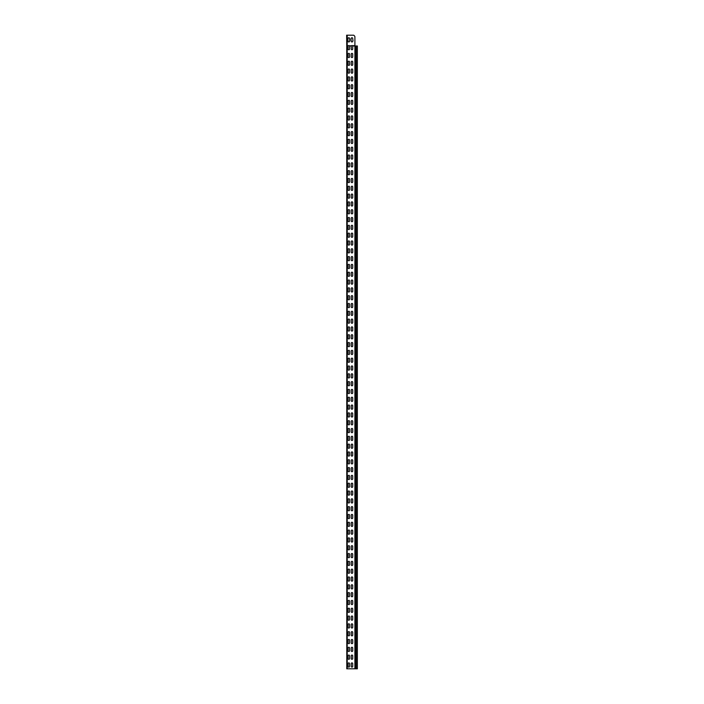 <?xml version="1.0" encoding="UTF-8"?>
<svg xmlns="http://www.w3.org/2000/svg" width="704" height="704" viewBox="0 0 704 704"><rect width="100%" height="100%" fill="white"/><g stroke="black" fill="none" stroke-linecap="round" stroke-linejoin="round"><path stroke-width="1.06" d="M353.346 35.2L347.213 35.2L347.213 45.672L346.746 45.901L346.65 35.2L353.346 35.2A1.056 1.056 0 0 1 354.165 35.578L354.658 36.177A1.056 1.056 0 0 1 354.904 36.846L354.904 45.971L357.254 45.971M352.51 45.786L352.634 45.971A0.739 0.739 0 0 1 352.704 46.288L352.704 49.034A0.739 0.739 0 0 1 351.965 49.773A0.739 0.739 0 0 1 351.226 49.034L351.226 46.288A0.739 0.739 0 0 1 351.305 45.971L351.551 45.672A0.739 0.739 0 0 1 352.378 45.672L354.904 45.672L354.904 36.846M352.704 41.219A0.739 0.739 0 0 1 351.965 41.958A0.739 0.739 0 0 1 351.226 41.219L351.226 41.219A0.739 0.739 0 0 0 351.965 41.958A0.739 0.739 0 0 0 352.704 41.219L352.757 40.902M351.226 40.955L350.909 38.843M351.226 38.474A0.739 0.739 0 0 1 351.965 37.734A0.739 0.739 0 0 1 352.704 38.474L352.704 38.474A0.739 0.739 0 0 0 351.965 37.734A0.739 0.739 0 0 0 351.226 38.474L351.173 38.79M352.704 38.738L353.021 40.85M349.536 41.219A0.739 0.739 0 0 1 348.797 41.958A0.739 0.739 0 0 1 348.058 41.219L348.058 41.219A0.739 0.739 0 0 0 348.797 41.958A0.739 0.739 0 0 0 349.536 41.219L349.589 40.902M348.058 40.955L347.741 38.843M348.058 38.474A0.739 0.739 0 0 1 348.797 37.734A0.739 0.739 0 0 1 349.536 38.474L349.536 38.474A0.739 0.739 0 0 0 348.797 37.734A0.739 0.739 0 0 0 348.058 38.474L348.005 38.79M349.536 38.738L349.853 40.85M354.165 35.578L354.658 36.177M357.254 668.8L346.79 668.8L346.746 45.901L348.383 45.672A0.739 0.739 0 0 1 349.21 45.672L349.466 45.971A0.739 0.739 0 0 1 349.536 46.288L349.536 49.034A0.739 0.739 0 0 1 348.797 49.773A0.739 0.739 0 0 1 348.058 49.034L348.058 46.288A0.739 0.739 0 0 1 348.137 45.971L348.26 45.786M349.342 45.786L351.428 45.786M352.704 49.034A0.739 0.739 0 0 1 351.965 49.773A0.739 0.739 0 0 1 351.226 49.034M351.305 45.971L349.466 45.971A0.739 0.739 0 0 1 349.536 46.288M354.904 668.8L354.904 45.971L352.634 45.971A0.739 0.739 0 0 1 352.704 46.288M349.536 49.034A0.739 0.739 0 0 1 348.797 49.773A0.739 0.739 0 0 1 348.058 49.034M352.704 54.102L352.704 56.848A0.739 0.739 0 0 1 351.965 57.587A0.739 0.739 0 0 1 351.226 56.848L351.226 54.102A0.739 0.739 0 0 1 351.965 53.363A0.739 0.739 0 0 1 352.704 54.102A0.739 0.739 0 0 0 351.965 53.363A0.739 0.739 0 0 0 351.226 54.102M352.704 56.848A0.739 0.739 0 0 1 351.965 57.587A0.739 0.739 0 0 1 351.226 56.848M348.058 54.102A0.739 0.739 0 0 1 348.797 53.363A0.739 0.739 0 0 1 349.536 54.102L349.536 56.848A0.739 0.739 0 0 1 348.797 57.587A0.739 0.739 0 0 1 348.058 56.848L348.058 54.102A0.739 0.739 0 0 1 348.797 53.363A0.739 0.739 0 0 1 349.536 54.102M349.536 56.848A0.739 0.739 0 0 1 348.797 57.587A0.739 0.739 0 0 1 348.058 56.848M352.704 61.917L352.704 64.662A0.739 0.739 0 0 1 351.965 65.402A0.739 0.739 0 0 1 351.226 64.662L351.226 61.917A0.739 0.739 0 0 1 351.965 61.178A0.739 0.739 0 0 1 352.704 61.917A0.739 0.739 0 0 0 351.965 61.178A0.739 0.739 0 0 0 351.226 61.917M352.704 64.662A0.739 0.739 0 0 1 351.965 65.402A0.739 0.739 0 0 1 351.226 64.662M348.058 61.917A0.739 0.739 0 0 1 348.797 61.178A0.739 0.739 0 0 1 349.536 61.917L349.536 64.662A0.739 0.739 0 0 1 348.797 65.402A0.739 0.739 0 0 1 348.058 64.662L348.058 61.917A0.739 0.739 0 0 1 348.797 61.178A0.739 0.739 0 0 1 349.536 61.917M349.536 64.662A0.739 0.739 0 0 1 348.797 65.402A0.739 0.739 0 0 1 348.058 64.662M352.704 69.731L352.704 72.477A0.739 0.739 0 0 1 351.965 73.216A0.739 0.739 0 0 1 351.226 72.477L351.226 69.731A0.739 0.739 0 0 1 351.965 68.992A0.739 0.739 0 0 1 352.704 69.731A0.739 0.739 0 0 0 351.965 68.992A0.739 0.739 0 0 0 351.226 69.731M352.704 72.477A0.739 0.739 0 0 1 351.965 73.216A0.739 0.739 0 0 1 351.226 72.477M348.058 69.731A0.739 0.739 0 0 1 348.797 68.992A0.739 0.739 0 0 1 349.536 69.731L349.536 72.477A0.739 0.739 0 0 1 348.797 73.216A0.739 0.739 0 0 1 348.058 72.477L348.058 69.731A0.739 0.739 0 0 1 348.797 68.992A0.739 0.739 0 0 1 349.536 69.731M349.536 72.477A0.739 0.739 0 0 1 348.797 73.216A0.739 0.739 0 0 1 348.058 72.477M352.704 77.546L352.704 80.291A0.739 0.739 0 0 1 351.965 81.03A0.739 0.739 0 0 1 351.226 80.291L351.226 77.546A0.739 0.739 0 0 1 351.965 76.806A0.739 0.739 0 0 1 352.704 77.546A0.739 0.739 0 0 0 351.965 76.806A0.739 0.739 0 0 0 351.226 77.546M352.704 80.291A0.739 0.739 0 0 1 351.965 81.03A0.739 0.739 0 0 1 351.226 80.291M348.058 77.546A0.739 0.739 0 0 1 348.797 76.806A0.739 0.739 0 0 1 349.536 77.546L349.536 80.291A0.739 0.739 0 0 1 348.797 81.03A0.739 0.739 0 0 1 348.058 80.291L348.058 77.546A0.739 0.739 0 0 1 348.797 76.806A0.739 0.739 0 0 1 349.536 77.546M349.536 80.291A0.739 0.739 0 0 1 348.797 81.03A0.739 0.739 0 0 1 348.058 80.291M352.704 85.36L352.704 88.106A0.739 0.739 0 0 1 351.965 88.845A0.739 0.739 0 0 1 351.226 88.106L351.226 85.36A0.739 0.739 0 0 1 351.965 84.621A0.739 0.739 0 0 1 352.704 85.36A0.739 0.739 0 0 0 351.965 84.621A0.739 0.739 0 0 0 351.226 85.36M352.704 88.106A0.739 0.739 0 0 1 351.965 88.845A0.739 0.739 0 0 1 351.226 88.106M348.058 85.36A0.739 0.739 0 0 1 348.797 84.621A0.739 0.739 0 0 1 349.536 85.36L349.536 88.106A0.739 0.739 0 0 1 348.797 88.845A0.739 0.739 0 0 1 348.058 88.106L348.058 85.36A0.739 0.739 0 0 1 348.797 84.621A0.739 0.739 0 0 1 349.536 85.36M349.536 88.106A0.739 0.739 0 0 1 348.797 88.845A0.739 0.739 0 0 1 348.058 88.106M352.704 93.174L352.704 95.92A0.739 0.739 0 0 1 351.965 96.659A0.739 0.739 0 0 1 351.226 95.92L351.226 93.174A0.739 0.739 0 0 1 351.965 92.435A0.739 0.739 0 0 1 352.704 93.174A0.739 0.739 0 0 0 351.965 92.435A0.739 0.739 0 0 0 351.226 93.174M352.704 95.92A0.739 0.739 0 0 1 351.965 96.659A0.739 0.739 0 0 1 351.226 95.92M348.058 93.174A0.739 0.739 0 0 1 348.797 92.435A0.739 0.739 0 0 1 349.536 93.174L349.536 95.92A0.739 0.739 0 0 1 348.797 96.659A0.739 0.739 0 0 1 348.058 95.92L348.058 93.174A0.739 0.739 0 0 1 348.797 92.435A0.739 0.739 0 0 1 349.536 93.174M349.536 95.92A0.739 0.739 0 0 1 348.797 96.659A0.739 0.739 0 0 1 348.058 95.92M352.704 100.989L352.704 103.734A0.739 0.739 0 0 1 351.965 104.474A0.739 0.739 0 0 1 351.226 103.734L351.226 100.989A0.739 0.739 0 0 1 351.965 100.25A0.739 0.739 0 0 1 352.704 100.989A0.739 0.739 0 0 0 351.965 100.25A0.739 0.739 0 0 0 351.226 100.989M352.704 103.734A0.739 0.739 0 0 1 351.965 104.474A0.739 0.739 0 0 1 351.226 103.734M348.058 100.989A0.739 0.739 0 0 1 348.797 100.25A0.739 0.739 0 0 1 349.536 100.989L349.536 103.734A0.739 0.739 0 0 1 348.797 104.474A0.739 0.739 0 0 1 348.058 103.734L348.058 100.989A0.739 0.739 0 0 1 348.797 100.25A0.739 0.739 0 0 1 349.536 100.989M349.536 103.734A0.739 0.739 0 0 1 348.797 104.474A0.739 0.739 0 0 1 348.058 103.734M352.704 108.803L352.704 111.549A0.739 0.739 0 0 1 351.965 112.288A0.739 0.739 0 0 1 351.226 111.549L351.226 108.803A0.739 0.739 0 0 1 351.965 108.064A0.739 0.739 0 0 1 352.704 108.803A0.739 0.739 0 0 0 351.965 108.064A0.739 0.739 0 0 0 351.226 108.803M352.704 111.549A0.739 0.739 0 0 1 351.965 112.288A0.739 0.739 0 0 1 351.226 111.549M348.058 108.803A0.739 0.739 0 0 1 348.797 108.064A0.739 0.739 0 0 1 349.536 108.803L349.536 111.549A0.739 0.739 0 0 1 348.797 112.288A0.739 0.739 0 0 1 348.058 111.549L348.058 108.803A0.739 0.739 0 0 1 348.797 108.064A0.739 0.739 0 0 1 349.536 108.803M349.536 111.549A0.739 0.739 0 0 1 348.797 112.288A0.739 0.739 0 0 1 348.058 111.549M352.704 116.618L352.704 119.363A0.739 0.739 0 0 1 351.965 120.102A0.739 0.739 0 0 1 351.226 119.363L351.226 116.618A0.739 0.739 0 0 1 351.965 115.878A0.739 0.739 0 0 1 352.704 116.618A0.739 0.739 0 0 0 351.965 115.878A0.739 0.739 0 0 0 351.226 116.618M352.704 119.363A0.739 0.739 0 0 1 351.965 120.102A0.739 0.739 0 0 1 351.226 119.363M348.058 116.618A0.739 0.739 0 0 1 348.797 115.878A0.739 0.739 0 0 1 349.536 116.618L349.536 119.363A0.739 0.739 0 0 1 348.797 120.102A0.739 0.739 0 0 1 348.058 119.363L348.058 116.618A0.739 0.739 0 0 1 348.797 115.878A0.739 0.739 0 0 1 349.536 116.618M349.536 119.363A0.739 0.739 0 0 1 348.797 120.102A0.739 0.739 0 0 1 348.058 119.363M352.704 124.432L352.704 127.178A0.739 0.739 0 0 1 351.965 127.917A0.739 0.739 0 0 1 351.226 127.178L351.226 124.432A0.739 0.739 0 0 1 351.965 123.693A0.739 0.739 0 0 1 352.704 124.432A0.739 0.739 0 0 0 351.965 123.693A0.739 0.739 0 0 0 351.226 124.432M352.704 127.178A0.739 0.739 0 0 1 351.965 127.917A0.739 0.739 0 0 1 351.226 127.178M348.058 124.432A0.739 0.739 0 0 1 348.797 123.693A0.739 0.739 0 0 1 349.536 124.432L349.536 127.178A0.739 0.739 0 0 1 348.797 127.917A0.739 0.739 0 0 1 348.058 127.178L348.058 124.432A0.739 0.739 0 0 1 348.797 123.693A0.739 0.739 0 0 1 349.536 124.432M349.536 127.178A0.739 0.739 0 0 1 348.797 127.917A0.739 0.739 0 0 1 348.058 127.178M352.704 132.246L352.704 134.992A0.739 0.739 0 0 1 351.965 135.731A0.739 0.739 0 0 1 351.226 134.992L351.226 132.246A0.739 0.739 0 0 1 351.965 131.507A0.739 0.739 0 0 1 352.704 132.246A0.739 0.739 0 0 0 351.965 131.507A0.739 0.739 0 0 0 351.226 132.246M352.704 134.992A0.739 0.739 0 0 1 351.965 135.731A0.739 0.739 0 0 1 351.226 134.992M348.058 132.246A0.739 0.739 0 0 1 348.797 131.507A0.739 0.739 0 0 1 349.536 132.246L349.536 134.992A0.739 0.739 0 0 1 348.797 135.731A0.739 0.739 0 0 1 348.058 134.992L348.058 132.246A0.739 0.739 0 0 1 348.797 131.507A0.739 0.739 0 0 1 349.536 132.246M349.536 134.992A0.739 0.739 0 0 1 348.797 135.731A0.739 0.739 0 0 1 348.058 134.992M352.704 140.061L352.704 142.806A0.739 0.739 0 0 1 351.965 143.546A0.739 0.739 0 0 1 351.226 142.806L351.226 140.061A0.739 0.739 0 0 1 351.965 139.322A0.739 0.739 0 0 1 352.704 140.061A0.739 0.739 0 0 0 351.965 139.322A0.739 0.739 0 0 0 351.226 140.061M352.704 142.806A0.739 0.739 0 0 1 351.965 143.546A0.739 0.739 0 0 1 351.226 142.806M348.058 140.061A0.739 0.739 0 0 1 348.797 139.322A0.739 0.739 0 0 1 349.536 140.061L349.536 142.806A0.739 0.739 0 0 1 348.797 143.546A0.739 0.739 0 0 1 348.058 142.806L348.058 140.061A0.739 0.739 0 0 1 348.797 139.322A0.739 0.739 0 0 1 349.536 140.061M349.536 142.806A0.739 0.739 0 0 1 348.797 143.546A0.739 0.739 0 0 1 348.058 142.806M352.704 147.875L352.704 150.621A0.739 0.739 0 0 1 351.965 151.36A0.739 0.739 0 0 1 351.226 150.621L351.226 147.875A0.739 0.739 0 0 1 351.965 147.136A0.739 0.739 0 0 1 352.704 147.875A0.739 0.739 0 0 0 351.965 147.136A0.739 0.739 0 0 0 351.226 147.875M352.704 150.621A0.739 0.739 0 0 1 351.965 151.36A0.739 0.739 0 0 1 351.226 150.621M348.058 147.875A0.739 0.739 0 0 1 348.797 147.136A0.739 0.739 0 0 1 349.536 147.875L349.536 150.621A0.739 0.739 0 0 1 348.797 151.36A0.739 0.739 0 0 1 348.058 150.621L348.058 147.875A0.739 0.739 0 0 1 348.797 147.136A0.739 0.739 0 0 1 349.536 147.875M349.536 150.621A0.739 0.739 0 0 1 348.797 151.36A0.739 0.739 0 0 1 348.058 150.621M352.704 155.69L352.704 158.435A0.739 0.739 0 0 1 351.965 159.174A0.739 0.739 0 0 1 351.226 158.435L351.226 155.69A0.739 0.739 0 0 1 351.965 154.95A0.739 0.739 0 0 1 352.704 155.69A0.739 0.739 0 0 0 351.965 154.95A0.739 0.739 0 0 0 351.226 155.69M352.704 158.435A0.739 0.739 0 0 1 351.965 159.174A0.739 0.739 0 0 1 351.226 158.435M348.058 155.69A0.739 0.739 0 0 1 348.797 154.95A0.739 0.739 0 0 1 349.536 155.69L349.536 158.435A0.739 0.739 0 0 1 348.797 159.174A0.739 0.739 0 0 1 348.058 158.435L348.058 155.69A0.739 0.739 0 0 1 348.797 154.95A0.739 0.739 0 0 1 349.536 155.69M349.536 158.435A0.739 0.739 0 0 1 348.797 159.174A0.739 0.739 0 0 1 348.058 158.435M352.704 163.504L352.704 166.25A0.739 0.739 0 0 1 351.965 166.989A0.739 0.739 0 0 1 351.226 166.25L351.226 163.504A0.739 0.739 0 0 1 351.965 162.765A0.739 0.739 0 0 1 352.704 163.504A0.739 0.739 0 0 0 351.965 162.765A0.739 0.739 0 0 0 351.226 163.504M352.704 166.25A0.739 0.739 0 0 1 351.965 166.989A0.739 0.739 0 0 1 351.226 166.25M348.058 163.504A0.739 0.739 0 0 1 348.797 162.765A0.739 0.739 0 0 1 349.536 163.504L349.536 166.25A0.739 0.739 0 0 1 348.797 166.989A0.739 0.739 0 0 1 348.058 166.25L348.058 163.504A0.739 0.739 0 0 1 348.797 162.765A0.739 0.739 0 0 1 349.536 163.504M349.536 166.25A0.739 0.739 0 0 1 348.797 166.989A0.739 0.739 0 0 1 348.058 166.25M352.704 171.318L352.704 174.064A0.739 0.739 0 0 1 351.965 174.803A0.739 0.739 0 0 1 351.226 174.064L351.226 171.318A0.739 0.739 0 0 1 351.965 170.579A0.739 0.739 0 0 1 352.704 171.318A0.739 0.739 0 0 0 351.965 170.579A0.739 0.739 0 0 0 351.226 171.318M352.704 174.064A0.739 0.739 0 0 1 351.965 174.803A0.739 0.739 0 0 1 351.226 174.064M348.058 171.318A0.739 0.739 0 0 1 348.797 170.579A0.739 0.739 0 0 1 349.536 171.318L349.536 174.064A0.739 0.739 0 0 1 348.797 174.803A0.739 0.739 0 0 1 348.058 174.064L348.058 171.318A0.739 0.739 0 0 1 348.797 170.579A0.739 0.739 0 0 1 349.536 171.318M349.536 174.064A0.739 0.739 0 0 1 348.797 174.803A0.739 0.739 0 0 1 348.058 174.064M352.704 179.133L352.704 181.878A0.739 0.739 0 0 1 351.965 182.618A0.739 0.739 0 0 1 351.226 181.878L351.226 179.133A0.739 0.739 0 0 1 351.965 178.394A0.739 0.739 0 0 1 352.704 179.133A0.739 0.739 0 0 0 351.965 178.394A0.739 0.739 0 0 0 351.226 179.133M352.704 181.878A0.739 0.739 0 0 1 351.965 182.618A0.739 0.739 0 0 1 351.226 181.878M348.058 179.133A0.739 0.739 0 0 1 348.797 178.394A0.739 0.739 0 0 1 349.536 179.133L349.536 181.878A0.739 0.739 0 0 1 348.797 182.618A0.739 0.739 0 0 1 348.058 181.878L348.058 179.133A0.739 0.739 0 0 1 348.797 178.394A0.739 0.739 0 0 1 349.536 179.133M349.536 181.878A0.739 0.739 0 0 1 348.797 182.618A0.739 0.739 0 0 1 348.058 181.878M352.704 186.947L352.704 189.693A0.739 0.739 0 0 1 351.965 190.432A0.739 0.739 0 0 1 351.226 189.693L351.226 186.947A0.739 0.739 0 0 1 351.965 186.208A0.739 0.739 0 0 1 352.704 186.947A0.739 0.739 0 0 0 351.965 186.208A0.739 0.739 0 0 0 351.226 186.947M352.704 189.693A0.739 0.739 0 0 1 351.965 190.432A0.739 0.739 0 0 1 351.226 189.693M348.058 186.947A0.739 0.739 0 0 1 348.797 186.208A0.739 0.739 0 0 1 349.536 186.947L349.536 189.693A0.739 0.739 0 0 1 348.797 190.432A0.739 0.739 0 0 1 348.058 189.693L348.058 186.947A0.739 0.739 0 0 1 348.797 186.208A0.739 0.739 0 0 1 349.536 186.947M349.536 189.693A0.739 0.739 0 0 1 348.797 190.432A0.739 0.739 0 0 1 348.058 189.693M352.704 194.762L352.704 197.507A0.739 0.739 0 0 1 351.965 198.246A0.739 0.739 0 0 1 351.226 197.507L351.226 194.762A0.739 0.739 0 0 1 351.965 194.022A0.739 0.739 0 0 1 352.704 194.762A0.739 0.739 0 0 0 351.965 194.022A0.739 0.739 0 0 0 351.226 194.762M352.704 197.507A0.739 0.739 0 0 1 351.965 198.246A0.739 0.739 0 0 1 351.226 197.507M348.058 194.762A0.739 0.739 0 0 1 348.797 194.022A0.739 0.739 0 0 1 349.536 194.762L349.536 197.507A0.739 0.739 0 0 1 348.797 198.246A0.739 0.739 0 0 1 348.058 197.507L348.058 194.762A0.739 0.739 0 0 1 348.797 194.022A0.739 0.739 0 0 1 349.536 194.762M349.536 197.507A0.739 0.739 0 0 1 348.797 198.246A0.739 0.739 0 0 1 348.058 197.507M352.704 202.576L352.704 205.322A0.739 0.739 0 0 1 351.965 206.061A0.739 0.739 0 0 1 351.226 205.322L351.226 202.576A0.739 0.739 0 0 1 351.965 201.837A0.739 0.739 0 0 1 352.704 202.576A0.739 0.739 0 0 0 351.965 201.837A0.739 0.739 0 0 0 351.226 202.576M352.704 205.322A0.739 0.739 0 0 1 351.965 206.061A0.739 0.739 0 0 1 351.226 205.322M348.058 202.576A0.739 0.739 0 0 1 348.797 201.837A0.739 0.739 0 0 1 349.536 202.576L349.536 205.322A0.739 0.739 0 0 1 348.797 206.061A0.739 0.739 0 0 1 348.058 205.322L348.058 202.576A0.739 0.739 0 0 1 348.797 201.837A0.739 0.739 0 0 1 349.536 202.576M349.536 205.322A0.739 0.739 0 0 1 348.797 206.061A0.739 0.739 0 0 1 348.058 205.322M352.704 210.39L352.704 213.136A0.739 0.739 0 0 1 351.965 213.875A0.739 0.739 0 0 1 351.226 213.136L351.226 210.39A0.739 0.739 0 0 1 351.965 209.651A0.739 0.739 0 0 1 352.704 210.39A0.739 0.739 0 0 0 351.965 209.651A0.739 0.739 0 0 0 351.226 210.39M352.704 213.136A0.739 0.739 0 0 1 351.965 213.875A0.739 0.739 0 0 1 351.226 213.136M348.058 210.39A0.739 0.739 0 0 1 348.797 209.651A0.739 0.739 0 0 1 349.536 210.39L349.536 213.136A0.739 0.739 0 0 1 348.797 213.875A0.739 0.739 0 0 1 348.058 213.136L348.058 210.39A0.739 0.739 0 0 1 348.797 209.651A0.739 0.739 0 0 1 349.536 210.39M349.536 213.136A0.739 0.739 0 0 1 348.797 213.875A0.739 0.739 0 0 1 348.058 213.136M352.704 218.205L352.704 220.95A0.739 0.739 0 0 1 351.965 221.69A0.739 0.739 0 0 1 351.226 220.95L351.226 218.205A0.739 0.739 0 0 1 351.965 217.466A0.739 0.739 0 0 1 352.704 218.205A0.739 0.739 0 0 0 351.965 217.466A0.739 0.739 0 0 0 351.226 218.205M352.704 220.95A0.739 0.739 0 0 1 351.965 221.69A0.739 0.739 0 0 1 351.226 220.95M348.058 218.205A0.739 0.739 0 0 1 348.797 217.466A0.739 0.739 0 0 1 349.536 218.205L349.536 220.95A0.739 0.739 0 0 1 348.797 221.69A0.739 0.739 0 0 1 348.058 220.95L348.058 218.205A0.739 0.739 0 0 1 348.797 217.466A0.739 0.739 0 0 1 349.536 218.205M349.536 220.95A0.739 0.739 0 0 1 348.797 221.69A0.739 0.739 0 0 1 348.058 220.95M352.704 226.019L352.704 228.765A0.739 0.739 0 0 1 351.965 229.504A0.739 0.739 0 0 1 351.226 228.765L351.226 226.019A0.739 0.739 0 0 1 351.965 225.28A0.739 0.739 0 0 1 352.704 226.019A0.739 0.739 0 0 0 351.965 225.28A0.739 0.739 0 0 0 351.226 226.019M352.704 228.765A0.739 0.739 0 0 1 351.965 229.504A0.739 0.739 0 0 1 351.226 228.765M348.058 226.019A0.739 0.739 0 0 1 348.797 225.28A0.739 0.739 0 0 1 349.536 226.019L349.536 228.765A0.739 0.739 0 0 1 348.797 229.504A0.739 0.739 0 0 1 348.058 228.765L348.058 226.019A0.739 0.739 0 0 1 348.797 225.28A0.739 0.739 0 0 1 349.536 226.019M349.536 228.765A0.739 0.739 0 0 1 348.797 229.504A0.739 0.739 0 0 1 348.058 228.765M352.704 233.834L352.704 236.579A0.739 0.739 0 0 1 351.965 237.318A0.739 0.739 0 0 1 351.226 236.579L351.226 233.834A0.739 0.739 0 0 1 351.965 233.094A0.739 0.739 0 0 1 352.704 233.834A0.739 0.739 0 0 0 351.965 233.094A0.739 0.739 0 0 0 351.226 233.834M352.704 236.579A0.739 0.739 0 0 1 351.965 237.318A0.739 0.739 0 0 1 351.226 236.579M348.058 233.834A0.739 0.739 0 0 1 348.797 233.094A0.739 0.739 0 0 1 349.536 233.834L349.536 236.579A0.739 0.739 0 0 1 348.797 237.318A0.739 0.739 0 0 1 348.058 236.579L348.058 233.834A0.739 0.739 0 0 1 348.797 233.094A0.739 0.739 0 0 1 349.536 233.834M349.536 236.579A0.739 0.739 0 0 1 348.797 237.318A0.739 0.739 0 0 1 348.058 236.579M352.704 241.648L352.704 244.394A0.739 0.739 0 0 1 351.965 245.133A0.739 0.739 0 0 1 351.226 244.394L351.226 241.648A0.739 0.739 0 0 1 351.965 240.909A0.739 0.739 0 0 1 352.704 241.648A0.739 0.739 0 0 0 351.965 240.909A0.739 0.739 0 0 0 351.226 241.648M352.704 244.394A0.739 0.739 0 0 1 351.965 245.133A0.739 0.739 0 0 1 351.226 244.394M348.058 241.648A0.739 0.739 0 0 1 348.797 240.909A0.739 0.739 0 0 1 349.536 241.648L349.536 244.394A0.739 0.739 0 0 1 348.797 245.133A0.739 0.739 0 0 1 348.058 244.394L348.058 241.648A0.739 0.739 0 0 1 348.797 240.909A0.739 0.739 0 0 1 349.536 241.648M349.536 244.394A0.739 0.739 0 0 1 348.797 245.133A0.739 0.739 0 0 1 348.058 244.394M352.704 249.462L352.704 252.208A0.739 0.739 0 0 1 351.965 252.947A0.739 0.739 0 0 1 351.226 252.208L351.226 249.462A0.739 0.739 0 0 1 351.965 248.723A0.739 0.739 0 0 1 352.704 249.462A0.739 0.739 0 0 0 351.965 248.723A0.739 0.739 0 0 0 351.226 249.462M352.704 252.208A0.739 0.739 0 0 1 351.965 252.947A0.739 0.739 0 0 1 351.226 252.208M348.058 249.462A0.739 0.739 0 0 1 348.797 248.723A0.739 0.739 0 0 1 349.536 249.462L349.536 252.208A0.739 0.739 0 0 1 348.797 252.947A0.739 0.739 0 0 1 348.058 252.208L348.058 249.462A0.739 0.739 0 0 1 348.797 248.723A0.739 0.739 0 0 1 349.536 249.462M349.536 252.208A0.739 0.739 0 0 1 348.797 252.947A0.739 0.739 0 0 1 348.058 252.208M352.704 257.277L352.704 260.022A0.739 0.739 0 0 1 351.965 260.762A0.739 0.739 0 0 1 351.226 260.022L351.226 257.277A0.739 0.739 0 0 1 351.965 256.538A0.739 0.739 0 0 1 352.704 257.277A0.739 0.739 0 0 0 351.965 256.538A0.739 0.739 0 0 0 351.226 257.277M352.704 260.022A0.739 0.739 0 0 1 351.965 260.762A0.739 0.739 0 0 1 351.226 260.022M348.058 257.277A0.739 0.739 0 0 1 348.797 256.538A0.739 0.739 0 0 1 349.536 257.277L349.536 260.022A0.739 0.739 0 0 1 348.797 260.762A0.739 0.739 0 0 1 348.058 260.022L348.058 257.277A0.739 0.739 0 0 1 348.797 256.538A0.739 0.739 0 0 1 349.536 257.277M349.536 260.022A0.739 0.739 0 0 1 348.797 260.762A0.739 0.739 0 0 1 348.058 260.022M352.704 265.091L352.704 267.837A0.739 0.739 0 0 1 351.965 268.576A0.739 0.739 0 0 1 351.226 267.837L351.226 265.091A0.739 0.739 0 0 1 351.965 264.352A0.739 0.739 0 0 1 352.704 265.091A0.739 0.739 0 0 0 351.965 264.352A0.739 0.739 0 0 0 351.226 265.091M352.704 267.837A0.739 0.739 0 0 1 351.965 268.576A0.739 0.739 0 0 1 351.226 267.837M348.058 265.091A0.739 0.739 0 0 1 348.797 264.352A0.739 0.739 0 0 1 349.536 265.091L349.536 267.837A0.739 0.739 0 0 1 348.797 268.576A0.739 0.739 0 0 1 348.058 267.837L348.058 265.091A0.739 0.739 0 0 1 348.797 264.352A0.739 0.739 0 0 1 349.536 265.091M349.536 267.837A0.739 0.739 0 0 1 348.797 268.576A0.739 0.739 0 0 1 348.058 267.837M352.704 272.906L352.704 275.651A0.739 0.739 0 0 1 351.965 276.39A0.739 0.739 0 0 1 351.226 275.651L351.226 272.906A0.739 0.739 0 0 1 351.965 272.166A0.739 0.739 0 0 1 352.704 272.906A0.739 0.739 0 0 0 351.965 272.166A0.739 0.739 0 0 0 351.226 272.906M352.704 275.651A0.739 0.739 0 0 1 351.965 276.39A0.739 0.739 0 0 1 351.226 275.651M348.058 272.906A0.739 0.739 0 0 1 348.797 272.166A0.739 0.739 0 0 1 349.536 272.906L349.536 275.651A0.739 0.739 0 0 1 348.797 276.39A0.739 0.739 0 0 1 348.058 275.651L348.058 272.906A0.739 0.739 0 0 1 348.797 272.166A0.739 0.739 0 0 1 349.536 272.906M349.536 275.651A0.739 0.739 0 0 1 348.797 276.39A0.739 0.739 0 0 1 348.058 275.651M352.704 280.72L352.704 283.466A0.739 0.739 0 0 1 351.965 284.205A0.739 0.739 0 0 1 351.226 283.466L351.226 280.72A0.739 0.739 0 0 1 351.965 279.981A0.739 0.739 0 0 1 352.704 280.72A0.739 0.739 0 0 0 351.965 279.981A0.739 0.739 0 0 0 351.226 280.72M352.704 283.466A0.739 0.739 0 0 1 351.965 284.205A0.739 0.739 0 0 1 351.226 283.466M348.058 280.72A0.739 0.739 0 0 1 348.797 279.981A0.739 0.739 0 0 1 349.536 280.72L349.536 283.466A0.739 0.739 0 0 1 348.797 284.205A0.739 0.739 0 0 1 348.058 283.466L348.058 280.72A0.739 0.739 0 0 1 348.797 279.981A0.739 0.739 0 0 1 349.536 280.72M349.536 283.466A0.739 0.739 0 0 1 348.797 284.205A0.739 0.739 0 0 1 348.058 283.466M352.704 288.534L352.704 291.28A0.739 0.739 0 0 1 351.965 292.019A0.739 0.739 0 0 1 351.226 291.28L351.226 288.534A0.739 0.739 0 0 1 351.965 287.795A0.739 0.739 0 0 1 352.704 288.534A0.739 0.739 0 0 0 351.965 287.795A0.739 0.739 0 0 0 351.226 288.534M352.704 291.28A0.739 0.739 0 0 1 351.965 292.019A0.739 0.739 0 0 1 351.226 291.28M348.058 288.534A0.739 0.739 0 0 1 348.797 287.795A0.739 0.739 0 0 1 349.536 288.534L349.536 291.28A0.739 0.739 0 0 1 348.797 292.019A0.739 0.739 0 0 1 348.058 291.28L348.058 288.534A0.739 0.739 0 0 1 348.797 287.795A0.739 0.739 0 0 1 349.536 288.534M349.536 291.28A0.739 0.739 0 0 1 348.797 292.019A0.739 0.739 0 0 1 348.058 291.28M352.704 296.349L352.704 299.094A0.739 0.739 0 0 1 351.965 299.834A0.739 0.739 0 0 1 351.226 299.094L351.226 296.349A0.739 0.739 0 0 1 351.965 295.61A0.739 0.739 0 0 1 352.704 296.349A0.739 0.739 0 0 0 351.965 295.61A0.739 0.739 0 0 0 351.226 296.349M352.704 299.094A0.739 0.739 0 0 1 351.965 299.834A0.739 0.739 0 0 1 351.226 299.094M348.058 296.349A0.739 0.739 0 0 1 348.797 295.61A0.739 0.739 0 0 1 349.536 296.349L349.536 299.094A0.739 0.739 0 0 1 348.797 299.834A0.739 0.739 0 0 1 348.058 299.094L348.058 296.349A0.739 0.739 0 0 1 348.797 295.61A0.739 0.739 0 0 1 349.536 296.349M349.536 299.094A0.739 0.739 0 0 1 348.797 299.834A0.739 0.739 0 0 1 348.058 299.094M352.704 304.163L352.704 306.909A0.739 0.739 0 0 1 351.965 307.648A0.739 0.739 0 0 1 351.226 306.909L351.226 304.163A0.739 0.739 0 0 1 351.965 303.424A0.739 0.739 0 0 1 352.704 304.163A0.739 0.739 0 0 0 351.965 303.424A0.739 0.739 0 0 0 351.226 304.163M352.704 306.909A0.739 0.739 0 0 1 351.965 307.648A0.739 0.739 0 0 1 351.226 306.909M348.058 304.163A0.739 0.739 0 0 1 348.797 303.424A0.739 0.739 0 0 1 349.536 304.163L349.536 306.909A0.739 0.739 0 0 1 348.797 307.648A0.739 0.739 0 0 1 348.058 306.909L348.058 304.163A0.739 0.739 0 0 1 348.797 303.424A0.739 0.739 0 0 1 349.536 304.163M349.536 306.909A0.739 0.739 0 0 1 348.797 307.648A0.739 0.739 0 0 1 348.058 306.909M352.704 311.978L352.704 314.723A0.739 0.739 0 0 1 351.965 315.462A0.739 0.739 0 0 1 351.226 314.723L351.226 311.978A0.739 0.739 0 0 1 351.965 311.238A0.739 0.739 0 0 1 352.704 311.978A0.739 0.739 0 0 0 351.965 311.238A0.739 0.739 0 0 0 351.226 311.978M352.704 314.723A0.739 0.739 0 0 1 351.965 315.462A0.739 0.739 0 0 1 351.226 314.723M348.058 311.978A0.739 0.739 0 0 1 348.797 311.238A0.739 0.739 0 0 1 349.536 311.978L349.536 314.723A0.739 0.739 0 0 1 348.797 315.462A0.739 0.739 0 0 1 348.058 314.723L348.058 311.978A0.739 0.739 0 0 1 348.797 311.238A0.739 0.739 0 0 1 349.536 311.978M349.536 314.723A0.739 0.739 0 0 1 348.797 315.462A0.739 0.739 0 0 1 348.058 314.723M352.704 319.792L352.704 322.538A0.739 0.739 0 0 1 351.965 323.277A0.739 0.739 0 0 1 351.226 322.538L351.226 319.792A0.739 0.739 0 0 1 351.965 319.053A0.739 0.739 0 0 1 352.704 319.792A0.739 0.739 0 0 0 351.965 319.053A0.739 0.739 0 0 0 351.226 319.792M352.704 322.538A0.739 0.739 0 0 1 351.965 323.277A0.739 0.739 0 0 1 351.226 322.538M348.058 319.792A0.739 0.739 0 0 1 348.797 319.053A0.739 0.739 0 0 1 349.536 319.792L349.536 322.538A0.739 0.739 0 0 1 348.797 323.277A0.739 0.739 0 0 1 348.058 322.538L348.058 319.792A0.739 0.739 0 0 1 348.797 319.053A0.739 0.739 0 0 1 349.536 319.792M349.536 322.538A0.739 0.739 0 0 1 348.797 323.277A0.739 0.739 0 0 1 348.058 322.538M352.704 327.606L352.704 330.352A0.739 0.739 0 0 1 351.965 331.091A0.739 0.739 0 0 1 351.226 330.352L351.226 327.606A0.739 0.739 0 0 1 351.965 326.867A0.739 0.739 0 0 1 352.704 327.606A0.739 0.739 0 0 0 351.965 326.867A0.739 0.739 0 0 0 351.226 327.606M352.704 330.352A0.739 0.739 0 0 1 351.965 331.091A0.739 0.739 0 0 1 351.226 330.352M348.058 327.606A0.739 0.739 0 0 1 348.797 326.867A0.739 0.739 0 0 1 349.536 327.606L349.536 330.352A0.739 0.739 0 0 1 348.797 331.091A0.739 0.739 0 0 1 348.058 330.352L348.058 327.606A0.739 0.739 0 0 1 348.797 326.867A0.739 0.739 0 0 1 349.536 327.606M349.536 330.352A0.739 0.739 0 0 1 348.797 331.091A0.739 0.739 0 0 1 348.058 330.352M352.704 335.421L352.704 338.166A0.739 0.739 0 0 1 351.965 338.906A0.739 0.739 0 0 1 351.226 338.166L351.226 335.421A0.739 0.739 0 0 1 351.965 334.682A0.739 0.739 0 0 1 352.704 335.421A0.739 0.739 0 0 0 351.965 334.682A0.739 0.739 0 0 0 351.226 335.421M352.704 338.166A0.739 0.739 0 0 1 351.965 338.906A0.739 0.739 0 0 1 351.226 338.166M348.058 335.421A0.739 0.739 0 0 1 348.797 334.682A0.739 0.739 0 0 1 349.536 335.421L349.536 338.166A0.739 0.739 0 0 1 348.797 338.906A0.739 0.739 0 0 1 348.058 338.166L348.058 335.421A0.739 0.739 0 0 1 348.797 334.682A0.739 0.739 0 0 1 349.536 335.421M349.536 338.166A0.739 0.739 0 0 1 348.797 338.906A0.739 0.739 0 0 1 348.058 338.166M352.704 343.235L352.704 345.981A0.739 0.739 0 0 1 351.965 346.72A0.739 0.739 0 0 1 351.226 345.981L351.226 343.235A0.739 0.739 0 0 1 351.965 342.496A0.739 0.739 0 0 1 352.704 343.235A0.739 0.739 0 0 0 351.965 342.496A0.739 0.739 0 0 0 351.226 343.235M352.704 345.981A0.739 0.739 0 0 1 351.965 346.72A0.739 0.739 0 0 1 351.226 345.981M348.058 343.235A0.739 0.739 0 0 1 348.797 342.496A0.739 0.739 0 0 1 349.536 343.235L349.536 345.981A0.739 0.739 0 0 1 348.797 346.72A0.739 0.739 0 0 1 348.058 345.981L348.058 343.235A0.739 0.739 0 0 1 348.797 342.496A0.739 0.739 0 0 1 349.536 343.235M349.536 345.981A0.739 0.739 0 0 1 348.797 346.72A0.739 0.739 0 0 1 348.058 345.981M352.704 351.05L352.704 353.795A0.739 0.739 0 0 1 351.965 354.534A0.739 0.739 0 0 1 351.226 353.795L351.226 351.05A0.739 0.739 0 0 1 351.965 350.31A0.739 0.739 0 0 1 352.704 351.05A0.739 0.739 0 0 0 351.965 350.31A0.739 0.739 0 0 0 351.226 351.05M352.704 353.795A0.739 0.739 0 0 1 351.965 354.534A0.739 0.739 0 0 1 351.226 353.795M348.058 351.05A0.739 0.739 0 0 1 348.797 350.31A0.739 0.739 0 0 1 349.536 351.05L349.536 353.795A0.739 0.739 0 0 1 348.797 354.534A0.739 0.739 0 0 1 348.058 353.795L348.058 351.05A0.739 0.739 0 0 1 348.797 350.31A0.739 0.739 0 0 1 349.536 351.05M349.536 353.795A0.739 0.739 0 0 1 348.797 354.534A0.739 0.739 0 0 1 348.058 353.795M352.704 358.864L352.704 361.61A0.739 0.739 0 0 1 351.965 362.349A0.739 0.739 0 0 1 351.226 361.61L351.226 358.864A0.739 0.739 0 0 1 351.965 358.125A0.739 0.739 0 0 1 352.704 358.864A0.739 0.739 0 0 0 351.965 358.125A0.739 0.739 0 0 0 351.226 358.864M352.704 361.61A0.739 0.739 0 0 1 351.965 362.349A0.739 0.739 0 0 1 351.226 361.61M348.058 358.864A0.739 0.739 0 0 1 348.797 358.125A0.739 0.739 0 0 1 349.536 358.864L349.536 361.61A0.739 0.739 0 0 1 348.797 362.349A0.739 0.739 0 0 1 348.058 361.61L348.058 358.864A0.739 0.739 0 0 1 348.797 358.125A0.739 0.739 0 0 1 349.536 358.864M349.536 361.61A0.739 0.739 0 0 1 348.797 362.349A0.739 0.739 0 0 1 348.058 361.61M352.704 366.678L352.704 369.424A0.739 0.739 0 0 1 351.965 370.163A0.739 0.739 0 0 1 351.226 369.424L351.226 366.678A0.739 0.739 0 0 1 351.965 365.939A0.739 0.739 0 0 1 352.704 366.678A0.739 0.739 0 0 0 351.965 365.939A0.739 0.739 0 0 0 351.226 366.678M352.704 369.424A0.739 0.739 0 0 1 351.965 370.163A0.739 0.739 0 0 1 351.226 369.424M348.058 366.678A0.739 0.739 0 0 1 348.797 365.939A0.739 0.739 0 0 1 349.536 366.678L349.536 369.424A0.739 0.739 0 0 1 348.797 370.163A0.739 0.739 0 0 1 348.058 369.424L348.058 366.678A0.739 0.739 0 0 1 348.797 365.939A0.739 0.739 0 0 1 349.536 366.678M349.536 369.424A0.739 0.739 0 0 1 348.797 370.163A0.739 0.739 0 0 1 348.058 369.424M352.704 374.493L352.704 377.238A0.739 0.739 0 0 1 351.965 377.978A0.739 0.739 0 0 1 351.226 377.238L351.226 374.493A0.739 0.739 0 0 1 351.965 373.754A0.739 0.739 0 0 1 352.704 374.493A0.739 0.739 0 0 0 351.965 373.754A0.739 0.739 0 0 0 351.226 374.493M352.704 377.238A0.739 0.739 0 0 1 351.965 377.978A0.739 0.739 0 0 1 351.226 377.238M348.058 374.493A0.739 0.739 0 0 1 348.797 373.754A0.739 0.739 0 0 1 349.536 374.493L349.536 377.238A0.739 0.739 0 0 1 348.797 377.978A0.739 0.739 0 0 1 348.058 377.238L348.058 374.493A0.739 0.739 0 0 1 348.797 373.754A0.739 0.739 0 0 1 349.536 374.493M349.536 377.238A0.739 0.739 0 0 1 348.797 377.978A0.739 0.739 0 0 1 348.058 377.238M352.704 382.307L352.704 385.053A0.739 0.739 0 0 1 351.965 385.792A0.739 0.739 0 0 1 351.226 385.053L351.226 382.307A0.739 0.739 0 0 1 351.965 381.568A0.739 0.739 0 0 1 352.704 382.307A0.739 0.739 0 0 0 351.965 381.568A0.739 0.739 0 0 0 351.226 382.307M352.704 385.053A0.739 0.739 0 0 1 351.965 385.792A0.739 0.739 0 0 1 351.226 385.053M348.058 382.307A0.739 0.739 0 0 1 348.797 381.568A0.739 0.739 0 0 1 349.536 382.307L349.536 385.053A0.739 0.739 0 0 1 348.797 385.792A0.739 0.739 0 0 1 348.058 385.053L348.058 382.307A0.739 0.739 0 0 1 348.797 381.568A0.739 0.739 0 0 1 349.536 382.307M349.536 385.053A0.739 0.739 0 0 1 348.797 385.792A0.739 0.739 0 0 1 348.058 385.053M352.704 390.122L352.704 392.867A0.739 0.739 0 0 1 351.965 393.606A0.739 0.739 0 0 1 351.226 392.867L351.226 390.122A0.739 0.739 0 0 1 351.965 389.382A0.739 0.739 0 0 1 352.704 390.122A0.739 0.739 0 0 0 351.965 389.382A0.739 0.739 0 0 0 351.226 390.122M352.704 392.867A0.739 0.739 0 0 1 351.965 393.606A0.739 0.739 0 0 1 351.226 392.867M348.058 390.122A0.739 0.739 0 0 1 348.797 389.382A0.739 0.739 0 0 1 349.536 390.122L349.536 392.867A0.739 0.739 0 0 1 348.797 393.606A0.739 0.739 0 0 1 348.058 392.867L348.058 390.122A0.739 0.739 0 0 1 348.797 389.382A0.739 0.739 0 0 1 349.536 390.122M349.536 392.867A0.739 0.739 0 0 1 348.797 393.606A0.739 0.739 0 0 1 348.058 392.867M352.704 397.936L352.704 400.682A0.739 0.739 0 0 1 351.965 401.421A0.739 0.739 0 0 1 351.226 400.682L351.226 397.936A0.739 0.739 0 0 1 351.965 397.197A0.739 0.739 0 0 1 352.704 397.936A0.739 0.739 0 0 0 351.965 397.197A0.739 0.739 0 0 0 351.226 397.936M352.704 400.682A0.739 0.739 0 0 1 351.965 401.421A0.739 0.739 0 0 1 351.226 400.682M348.058 397.936A0.739 0.739 0 0 1 348.797 397.197A0.739 0.739 0 0 1 349.536 397.936L349.536 400.682A0.739 0.739 0 0 1 348.797 401.421A0.739 0.739 0 0 1 348.058 400.682L348.058 397.936A0.739 0.739 0 0 1 348.797 397.197A0.739 0.739 0 0 1 349.536 397.936M349.536 400.682A0.739 0.739 0 0 1 348.797 401.421A0.739 0.739 0 0 1 348.058 400.682M352.704 405.75L352.704 408.496A0.739 0.739 0 0 1 351.965 409.235A0.739 0.739 0 0 1 351.226 408.496L351.226 405.75A0.739 0.739 0 0 1 351.965 405.011A0.739 0.739 0 0 1 352.704 405.75A0.739 0.739 0 0 0 351.965 405.011A0.739 0.739 0 0 0 351.226 405.75M352.704 408.496A0.739 0.739 0 0 1 351.965 409.235A0.739 0.739 0 0 1 351.226 408.496M348.058 405.75A0.739 0.739 0 0 1 348.797 405.011A0.739 0.739 0 0 1 349.536 405.75L349.536 408.496A0.739 0.739 0 0 1 348.797 409.235A0.739 0.739 0 0 1 348.058 408.496L348.058 405.75A0.739 0.739 0 0 1 348.797 405.011A0.739 0.739 0 0 1 349.536 405.75M349.536 408.496A0.739 0.739 0 0 1 348.797 409.235A0.739 0.739 0 0 1 348.058 408.496M352.704 413.565L352.704 416.31A0.739 0.739 0 0 1 351.965 417.05A0.739 0.739 0 0 1 351.226 416.31L351.226 413.565A0.739 0.739 0 0 1 351.965 412.826A0.739 0.739 0 0 1 352.704 413.565A0.739 0.739 0 0 0 351.965 412.826A0.739 0.739 0 0 0 351.226 413.565M352.704 416.31A0.739 0.739 0 0 1 351.965 417.05A0.739 0.739 0 0 1 351.226 416.31M348.058 413.565A0.739 0.739 0 0 1 348.797 412.826A0.739 0.739 0 0 1 349.536 413.565L349.536 416.31A0.739 0.739 0 0 1 348.797 417.05A0.739 0.739 0 0 1 348.058 416.31L348.058 413.565A0.739 0.739 0 0 1 348.797 412.826A0.739 0.739 0 0 1 349.536 413.565M349.536 416.31A0.739 0.739 0 0 1 348.797 417.05A0.739 0.739 0 0 1 348.058 416.31M352.704 421.379L352.704 424.125A0.739 0.739 0 0 1 351.965 424.864A0.739 0.739 0 0 1 351.226 424.125L351.226 421.379A0.739 0.739 0 0 1 351.965 420.64A0.739 0.739 0 0 1 352.704 421.379A0.739 0.739 0 0 0 351.965 420.64A0.739 0.739 0 0 0 351.226 421.379M352.704 424.125A0.739 0.739 0 0 1 351.965 424.864A0.739 0.739 0 0 1 351.226 424.125M348.058 421.379A0.739 0.739 0 0 1 348.797 420.64A0.739 0.739 0 0 1 349.536 421.379L349.536 424.125A0.739 0.739 0 0 1 348.797 424.864A0.739 0.739 0 0 1 348.058 424.125L348.058 421.379A0.739 0.739 0 0 1 348.797 420.64A0.739 0.739 0 0 1 349.536 421.379M349.536 424.125A0.739 0.739 0 0 1 348.797 424.864A0.739 0.739 0 0 1 348.058 424.125M352.704 429.194L352.704 431.939A0.739 0.739 0 0 1 351.965 432.678A0.739 0.739 0 0 1 351.226 431.939L351.226 429.194A0.739 0.739 0 0 1 351.965 428.454A0.739 0.739 0 0 1 352.704 429.194A0.739 0.739 0 0 0 351.965 428.454A0.739 0.739 0 0 0 351.226 429.194M352.704 431.939A0.739 0.739 0 0 1 351.965 432.678A0.739 0.739 0 0 1 351.226 431.939M348.058 429.194A0.739 0.739 0 0 1 348.797 428.454A0.739 0.739 0 0 1 349.536 429.194L349.536 431.939A0.739 0.739 0 0 1 348.797 432.678A0.739 0.739 0 0 1 348.058 431.939L348.058 429.194A0.739 0.739 0 0 1 348.797 428.454A0.739 0.739 0 0 1 349.536 429.194M349.536 431.939A0.739 0.739 0 0 1 348.797 432.678A0.739 0.739 0 0 1 348.058 431.939M352.704 437.008L352.704 439.754A0.739 0.739 0 0 1 351.965 440.493A0.739 0.739 0 0 1 351.226 439.754L351.226 437.008A0.739 0.739 0 0 1 351.965 436.269A0.739 0.739 0 0 1 352.704 437.008A0.739 0.739 0 0 0 351.965 436.269A0.739 0.739 0 0 0 351.226 437.008M352.704 439.754A0.739 0.739 0 0 1 351.965 440.493A0.739 0.739 0 0 1 351.226 439.754M348.058 437.008A0.739 0.739 0 0 1 348.797 436.269A0.739 0.739 0 0 1 349.536 437.008L349.536 439.754A0.739 0.739 0 0 1 348.797 440.493A0.739 0.739 0 0 1 348.058 439.754L348.058 437.008A0.739 0.739 0 0 1 348.797 436.269A0.739 0.739 0 0 1 349.536 437.008M349.536 439.754A0.739 0.739 0 0 1 348.797 440.493A0.739 0.739 0 0 1 348.058 439.754M352.704 444.822L352.704 447.568A0.739 0.739 0 0 1 351.965 448.307A0.739 0.739 0 0 1 351.226 447.568L351.226 444.822A0.739 0.739 0 0 1 351.965 444.083A0.739 0.739 0 0 1 352.704 444.822A0.739 0.739 0 0 0 351.965 444.083A0.739 0.739 0 0 0 351.226 444.822M352.704 447.568A0.739 0.739 0 0 1 351.965 448.307A0.739 0.739 0 0 1 351.226 447.568M348.058 444.822A0.739 0.739 0 0 1 348.797 444.083A0.739 0.739 0 0 1 349.536 444.822L349.536 447.568A0.739 0.739 0 0 1 348.797 448.307A0.739 0.739 0 0 1 348.058 447.568L348.058 444.822A0.739 0.739 0 0 1 348.797 444.083A0.739 0.739 0 0 1 349.536 444.822M349.536 447.568A0.739 0.739 0 0 1 348.797 448.307A0.739 0.739 0 0 1 348.058 447.568M352.704 452.637L352.704 455.382A0.739 0.739 0 0 1 351.965 456.122A0.739 0.739 0 0 1 351.226 455.382L351.226 452.637A0.739 0.739 0 0 1 351.965 451.898A0.739 0.739 0 0 1 352.704 452.637A0.739 0.739 0 0 0 351.965 451.898A0.739 0.739 0 0 0 351.226 452.637M352.704 455.382A0.739 0.739 0 0 1 351.965 456.122A0.739 0.739 0 0 1 351.226 455.382M348.058 452.637A0.739 0.739 0 0 1 348.797 451.898A0.739 0.739 0 0 1 349.536 452.637L349.536 455.382A0.739 0.739 0 0 1 348.797 456.122A0.739 0.739 0 0 1 348.058 455.382L348.058 452.637A0.739 0.739 0 0 1 348.797 451.898A0.739 0.739 0 0 1 349.536 452.637M349.536 455.382A0.739 0.739 0 0 1 348.797 456.122A0.739 0.739 0 0 1 348.058 455.382M352.704 460.451L352.704 463.197A0.739 0.739 0 0 1 351.965 463.936A0.739 0.739 0 0 1 351.226 463.197L351.226 460.451A0.739 0.739 0 0 1 351.965 459.712A0.739 0.739 0 0 1 352.704 460.451A0.739 0.739 0 0 0 351.965 459.712A0.739 0.739 0 0 0 351.226 460.451M352.704 463.197A0.739 0.739 0 0 1 351.965 463.936A0.739 0.739 0 0 1 351.226 463.197M348.058 460.451A0.739 0.739 0 0 1 348.797 459.712A0.739 0.739 0 0 1 349.536 460.451L349.536 463.197A0.739 0.739 0 0 1 348.797 463.936A0.739 0.739 0 0 1 348.058 463.197L348.058 460.451A0.739 0.739 0 0 1 348.797 459.712A0.739 0.739 0 0 1 349.536 460.451M349.536 463.197A0.739 0.739 0 0 1 348.797 463.936A0.739 0.739 0 0 1 348.058 463.197M352.704 468.266L352.704 471.011A0.739 0.739 0 0 1 351.965 471.75A0.739 0.739 0 0 1 351.226 471.011L351.226 468.266A0.739 0.739 0 0 1 351.965 467.526A0.739 0.739 0 0 1 352.704 468.266A0.739 0.739 0 0 0 351.965 467.526A0.739 0.739 0 0 0 351.226 468.266M352.704 471.011A0.739 0.739 0 0 1 351.965 471.75A0.739 0.739 0 0 1 351.226 471.011M348.058 468.266A0.739 0.739 0 0 1 348.797 467.526A0.739 0.739 0 0 1 349.536 468.266L349.536 471.011A0.739 0.739 0 0 1 348.797 471.75A0.739 0.739 0 0 1 348.058 471.011L348.058 468.266A0.739 0.739 0 0 1 348.797 467.526A0.739 0.739 0 0 1 349.536 468.266M349.536 471.011A0.739 0.739 0 0 1 348.797 471.75A0.739 0.739 0 0 1 348.058 471.011M352.704 476.08L352.704 478.826A0.739 0.739 0 0 1 351.965 479.565A0.739 0.739 0 0 1 351.226 478.826L351.226 476.08A0.739 0.739 0 0 1 351.965 475.341A0.739 0.739 0 0 1 352.704 476.08A0.739 0.739 0 0 0 351.965 475.341A0.739 0.739 0 0 0 351.226 476.08M352.704 478.826A0.739 0.739 0 0 1 351.965 479.565A0.739 0.739 0 0 1 351.226 478.826M348.058 476.08A0.739 0.739 0 0 1 348.797 475.341A0.739 0.739 0 0 1 349.536 476.08L349.536 478.826A0.739 0.739 0 0 1 348.797 479.565A0.739 0.739 0 0 1 348.058 478.826L348.058 476.08A0.739 0.739 0 0 1 348.797 475.341A0.739 0.739 0 0 1 349.536 476.08M349.536 478.826A0.739 0.739 0 0 1 348.797 479.565A0.739 0.739 0 0 1 348.058 478.826M352.704 483.894L352.704 486.64A0.739 0.739 0 0 1 351.965 487.379A0.739 0.739 0 0 1 351.226 486.64L351.226 483.894A0.739 0.739 0 0 1 351.965 483.155A0.739 0.739 0 0 1 352.704 483.894A0.739 0.739 0 0 0 351.965 483.155A0.739 0.739 0 0 0 351.226 483.894M352.704 486.64A0.739 0.739 0 0 1 351.965 487.379A0.739 0.739 0 0 1 351.226 486.64M348.058 483.894A0.739 0.739 0 0 1 348.797 483.155A0.739 0.739 0 0 1 349.536 483.894L349.536 486.64A0.739 0.739 0 0 1 348.797 487.379A0.739 0.739 0 0 1 348.058 486.64L348.058 483.894A0.739 0.739 0 0 1 348.797 483.155A0.739 0.739 0 0 1 349.536 483.894M349.536 486.64A0.739 0.739 0 0 1 348.797 487.379A0.739 0.739 0 0 1 348.058 486.64M352.704 491.709L352.704 494.454A0.739 0.739 0 0 1 351.965 495.194A0.739 0.739 0 0 1 351.226 494.454L351.226 491.709A0.739 0.739 0 0 1 351.965 490.97A0.739 0.739 0 0 1 352.704 491.709A0.739 0.739 0 0 0 351.965 490.97A0.739 0.739 0 0 0 351.226 491.709M352.704 494.454A0.739 0.739 0 0 1 351.965 495.194A0.739 0.739 0 0 1 351.226 494.454M348.058 491.709A0.739 0.739 0 0 1 348.797 490.97A0.739 0.739 0 0 1 349.536 491.709L349.536 494.454A0.739 0.739 0 0 1 348.797 495.194A0.739 0.739 0 0 1 348.058 494.454L348.058 491.709A0.739 0.739 0 0 1 348.797 490.97A0.739 0.739 0 0 1 349.536 491.709M349.536 494.454A0.739 0.739 0 0 1 348.797 495.194A0.739 0.739 0 0 1 348.058 494.454M352.704 499.523L352.704 502.269A0.739 0.739 0 0 1 351.965 503.008A0.739 0.739 0 0 1 351.226 502.269L351.226 499.523A0.739 0.739 0 0 1 351.965 498.784A0.739 0.739 0 0 1 352.704 499.523A0.739 0.739 0 0 0 351.965 498.784A0.739 0.739 0 0 0 351.226 499.523M352.704 502.269A0.739 0.739 0 0 1 351.965 503.008A0.739 0.739 0 0 1 351.226 502.269M348.058 499.523A0.739 0.739 0 0 1 348.797 498.784A0.739 0.739 0 0 1 349.536 499.523L349.536 502.269A0.739 0.739 0 0 1 348.797 503.008A0.739 0.739 0 0 1 348.058 502.269L348.058 499.523A0.739 0.739 0 0 1 348.797 498.784A0.739 0.739 0 0 1 349.536 499.523M349.536 502.269A0.739 0.739 0 0 1 348.797 503.008A0.739 0.739 0 0 1 348.058 502.269M352.704 507.338L352.704 510.083A0.739 0.739 0 0 1 351.965 510.822A0.739 0.739 0 0 1 351.226 510.083L351.226 507.338A0.739 0.739 0 0 1 351.965 506.598A0.739 0.739 0 0 1 352.704 507.338A0.739 0.739 0 0 0 351.965 506.598A0.739 0.739 0 0 0 351.226 507.338M352.704 510.083A0.739 0.739 0 0 1 351.965 510.822A0.739 0.739 0 0 1 351.226 510.083M348.058 507.338A0.739 0.739 0 0 1 348.797 506.598A0.739 0.739 0 0 1 349.536 507.338L349.536 510.083A0.739 0.739 0 0 1 348.797 510.822A0.739 0.739 0 0 1 348.058 510.083L348.058 507.338A0.739 0.739 0 0 1 348.797 506.598A0.739 0.739 0 0 1 349.536 507.338M349.536 510.083A0.739 0.739 0 0 1 348.797 510.822A0.739 0.739 0 0 1 348.058 510.083M352.704 515.152L352.704 517.898A0.739 0.739 0 0 1 351.965 518.637A0.739 0.739 0 0 1 351.226 517.898L351.226 515.152A0.739 0.739 0 0 1 351.965 514.413A0.739 0.739 0 0 1 352.704 515.152A0.739 0.739 0 0 0 351.965 514.413A0.739 0.739 0 0 0 351.226 515.152M352.704 517.898A0.739 0.739 0 0 1 351.965 518.637A0.739 0.739 0 0 1 351.226 517.898M348.058 515.152A0.739 0.739 0 0 1 348.797 514.413A0.739 0.739 0 0 1 349.536 515.152L349.536 517.898A0.739 0.739 0 0 1 348.797 518.637A0.739 0.739 0 0 1 348.058 517.898L348.058 515.152A0.739 0.739 0 0 1 348.797 514.413A0.739 0.739 0 0 1 349.536 515.152M349.536 517.898A0.739 0.739 0 0 1 348.797 518.637A0.739 0.739 0 0 1 348.058 517.898M352.704 522.966L352.704 525.712A0.739 0.739 0 0 1 351.965 526.451A0.739 0.739 0 0 1 351.226 525.712L351.226 522.966A0.739 0.739 0 0 1 351.965 522.227A0.739 0.739 0 0 1 352.704 522.966A0.739 0.739 0 0 0 351.965 522.227A0.739 0.739 0 0 0 351.226 522.966M352.704 525.712A0.739 0.739 0 0 1 351.965 526.451A0.739 0.739 0 0 1 351.226 525.712M348.058 522.966A0.739 0.739 0 0 1 348.797 522.227A0.739 0.739 0 0 1 349.536 522.966L349.536 525.712A0.739 0.739 0 0 1 348.797 526.451A0.739 0.739 0 0 1 348.058 525.712L348.058 522.966A0.739 0.739 0 0 1 348.797 522.227A0.739 0.739 0 0 1 349.536 522.966M349.536 525.712A0.739 0.739 0 0 1 348.797 526.451A0.739 0.739 0 0 1 348.058 525.712M352.704 530.781L352.704 533.526A0.739 0.739 0 0 1 351.965 534.266A0.739 0.739 0 0 1 351.226 533.526L351.226 530.781A0.739 0.739 0 0 1 351.965 530.042A0.739 0.739 0 0 1 352.704 530.781A0.739 0.739 0 0 0 351.965 530.042A0.739 0.739 0 0 0 351.226 530.781M352.704 533.526A0.739 0.739 0 0 1 351.965 534.266A0.739 0.739 0 0 1 351.226 533.526M348.058 530.781A0.739 0.739 0 0 1 348.797 530.042A0.739 0.739 0 0 1 349.536 530.781L349.536 533.526A0.739 0.739 0 0 1 348.797 534.266A0.739 0.739 0 0 1 348.058 533.526L348.058 530.781A0.739 0.739 0 0 1 348.797 530.042A0.739 0.739 0 0 1 349.536 530.781M349.536 533.526A0.739 0.739 0 0 1 348.797 534.266A0.739 0.739 0 0 1 348.058 533.526M352.704 538.595L352.704 541.341A0.739 0.739 0 0 1 351.965 542.08A0.739 0.739 0 0 1 351.226 541.341L351.226 538.595A0.739 0.739 0 0 1 351.965 537.856A0.739 0.739 0 0 1 352.704 538.595A0.739 0.739 0 0 0 351.965 537.856A0.739 0.739 0 0 0 351.226 538.595M352.704 541.341A0.739 0.739 0 0 1 351.965 542.08A0.739 0.739 0 0 1 351.226 541.341M348.058 538.595A0.739 0.739 0 0 1 348.797 537.856A0.739 0.739 0 0 1 349.536 538.595L349.536 541.341A0.739 0.739 0 0 1 348.797 542.08A0.739 0.739 0 0 1 348.058 541.341L348.058 538.595A0.739 0.739 0 0 1 348.797 537.856A0.739 0.739 0 0 1 349.536 538.595M349.536 541.341A0.739 0.739 0 0 1 348.797 542.08A0.739 0.739 0 0 1 348.058 541.341M352.704 546.41L352.704 549.155A0.739 0.739 0 0 1 351.965 549.894A0.739 0.739 0 0 1 351.226 549.155L351.226 546.41A0.739 0.739 0 0 1 351.965 545.67A0.739 0.739 0 0 1 352.704 546.41A0.739 0.739 0 0 0 351.965 545.67A0.739 0.739 0 0 0 351.226 546.41M352.704 549.155A0.739 0.739 0 0 1 351.965 549.894A0.739 0.739 0 0 1 351.226 549.155M348.058 546.41A0.739 0.739 0 0 1 348.797 545.67A0.739 0.739 0 0 1 349.536 546.41L349.536 549.155A0.739 0.739 0 0 1 348.797 549.894A0.739 0.739 0 0 1 348.058 549.155L348.058 546.41A0.739 0.739 0 0 1 348.797 545.67A0.739 0.739 0 0 1 349.536 546.41M349.536 549.155A0.739 0.739 0 0 1 348.797 549.894A0.739 0.739 0 0 1 348.058 549.155M352.704 554.224L352.704 556.97A0.739 0.739 0 0 1 351.965 557.709A0.739 0.739 0 0 1 351.226 556.97L351.226 554.224A0.739 0.739 0 0 1 351.965 553.485A0.739 0.739 0 0 1 352.704 554.224A0.739 0.739 0 0 0 351.965 553.485A0.739 0.739 0 0 0 351.226 554.224M352.704 556.97A0.739 0.739 0 0 1 351.965 557.709A0.739 0.739 0 0 1 351.226 556.97M348.058 554.224A0.739 0.739 0 0 1 348.797 553.485A0.739 0.739 0 0 1 349.536 554.224L349.536 556.97A0.739 0.739 0 0 1 348.797 557.709A0.739 0.739 0 0 1 348.058 556.97L348.058 554.224A0.739 0.739 0 0 1 348.797 553.485A0.739 0.739 0 0 1 349.536 554.224M349.536 556.97A0.739 0.739 0 0 1 348.797 557.709A0.739 0.739 0 0 1 348.058 556.97M352.704 562.038L352.704 564.784A0.739 0.739 0 0 1 351.965 565.523A0.739 0.739 0 0 1 351.226 564.784L351.226 562.038A0.739 0.739 0 0 1 351.965 561.299A0.739 0.739 0 0 1 352.704 562.038A0.739 0.739 0 0 0 351.965 561.299A0.739 0.739 0 0 0 351.226 562.038M352.704 564.784A0.739 0.739 0 0 1 351.965 565.523A0.739 0.739 0 0 1 351.226 564.784M348.058 562.038A0.739 0.739 0 0 1 348.797 561.299A0.739 0.739 0 0 1 349.536 562.038L349.536 564.784A0.739 0.739 0 0 1 348.797 565.523A0.739 0.739 0 0 1 348.058 564.784L348.058 562.038A0.739 0.739 0 0 1 348.797 561.299A0.739 0.739 0 0 1 349.536 562.038M349.536 564.784A0.739 0.739 0 0 1 348.797 565.523A0.739 0.739 0 0 1 348.058 564.784M352.704 569.853L352.704 572.598A0.739 0.739 0 0 1 351.965 573.338A0.739 0.739 0 0 1 351.226 572.598L351.226 569.853A0.739 0.739 0 0 1 351.965 569.114A0.739 0.739 0 0 1 352.704 569.853A0.739 0.739 0 0 0 351.965 569.114A0.739 0.739 0 0 0 351.226 569.853M352.704 572.598A0.739 0.739 0 0 1 351.965 573.338A0.739 0.739 0 0 1 351.226 572.598M348.058 569.853A0.739 0.739 0 0 1 348.797 569.114A0.739 0.739 0 0 1 349.536 569.853L349.536 572.598A0.739 0.739 0 0 1 348.797 573.338A0.739 0.739 0 0 1 348.058 572.598L348.058 569.853A0.739 0.739 0 0 1 348.797 569.114A0.739 0.739 0 0 1 349.536 569.853M349.536 572.598A0.739 0.739 0 0 1 348.797 573.338A0.739 0.739 0 0 1 348.058 572.598M352.704 577.667L352.704 580.413A0.739 0.739 0 0 1 351.965 581.152A0.739 0.739 0 0 1 351.226 580.413L351.226 577.667A0.739 0.739 0 0 1 351.965 576.928A0.739 0.739 0 0 1 352.704 577.667A0.739 0.739 0 0 0 351.965 576.928A0.739 0.739 0 0 0 351.226 577.667M352.704 580.413A0.739 0.739 0 0 1 351.965 581.152A0.739 0.739 0 0 1 351.226 580.413M348.058 577.667A0.739 0.739 0 0 1 348.797 576.928A0.739 0.739 0 0 1 349.536 577.667L349.536 580.413A0.739 0.739 0 0 1 348.797 581.152A0.739 0.739 0 0 1 348.058 580.413L348.058 577.667A0.739 0.739 0 0 1 348.797 576.928A0.739 0.739 0 0 1 349.536 577.667M349.536 580.413A0.739 0.739 0 0 1 348.797 581.152A0.739 0.739 0 0 1 348.058 580.413M352.704 585.482L352.704 588.227A0.739 0.739 0 0 1 351.965 588.966A0.739 0.739 0 0 1 351.226 588.227L351.226 585.482A0.739 0.739 0 0 1 351.965 584.742A0.739 0.739 0 0 1 352.704 585.482A0.739 0.739 0 0 0 351.965 584.742A0.739 0.739 0 0 0 351.226 585.482M352.704 588.227A0.739 0.739 0 0 1 351.965 588.966A0.739 0.739 0 0 1 351.226 588.227M348.058 585.482A0.739 0.739 0 0 1 348.797 584.742A0.739 0.739 0 0 1 349.536 585.482L349.536 588.227A0.739 0.739 0 0 1 348.797 588.966A0.739 0.739 0 0 1 348.058 588.227L348.058 585.482A0.739 0.739 0 0 1 348.797 584.742A0.739 0.739 0 0 1 349.536 585.482M349.536 588.227A0.739 0.739 0 0 1 348.797 588.966A0.739 0.739 0 0 1 348.058 588.227M352.704 593.296L352.704 596.042A0.739 0.739 0 0 1 351.965 596.781A0.739 0.739 0 0 1 351.226 596.042L351.226 593.296A0.739 0.739 0 0 1 351.965 592.557A0.739 0.739 0 0 1 352.704 593.296A0.739 0.739 0 0 0 351.965 592.557A0.739 0.739 0 0 0 351.226 593.296M352.704 596.042A0.739 0.739 0 0 1 351.965 596.781A0.739 0.739 0 0 1 351.226 596.042M348.058 593.296A0.739 0.739 0 0 1 348.797 592.557A0.739 0.739 0 0 1 349.536 593.296L349.536 596.042A0.739 0.739 0 0 1 348.797 596.781A0.739 0.739 0 0 1 348.058 596.042L348.058 593.296A0.739 0.739 0 0 1 348.797 592.557A0.739 0.739 0 0 1 349.536 593.296M349.536 596.042A0.739 0.739 0 0 1 348.797 596.781A0.739 0.739 0 0 1 348.058 596.042M352.704 601.11L352.704 603.856A0.739 0.739 0 0 1 351.965 604.595A0.739 0.739 0 0 1 351.226 603.856L351.226 601.11A0.739 0.739 0 0 1 351.965 600.371A0.739 0.739 0 0 1 352.704 601.11A0.739 0.739 0 0 0 351.965 600.371A0.739 0.739 0 0 0 351.226 601.11M352.704 603.856A0.739 0.739 0 0 1 351.965 604.595A0.739 0.739 0 0 1 351.226 603.856M348.058 601.11A0.739 0.739 0 0 1 348.797 600.371A0.739 0.739 0 0 1 349.536 601.11L349.536 603.856A0.739 0.739 0 0 1 348.797 604.595A0.739 0.739 0 0 1 348.058 603.856L348.058 601.11A0.739 0.739 0 0 1 348.797 600.371A0.739 0.739 0 0 1 349.536 601.11M349.536 603.856A0.739 0.739 0 0 1 348.797 604.595A0.739 0.739 0 0 1 348.058 603.856M352.704 608.925L352.704 611.67A0.739 0.739 0 0 1 351.965 612.41A0.739 0.739 0 0 1 351.226 611.67L351.226 608.925A0.739 0.739 0 0 1 351.965 608.186A0.739 0.739 0 0 1 352.704 608.925A0.739 0.739 0 0 0 351.965 608.186A0.739 0.739 0 0 0 351.226 608.925M352.704 611.67A0.739 0.739 0 0 1 351.965 612.41A0.739 0.739 0 0 1 351.226 611.67M348.058 608.925A0.739 0.739 0 0 1 348.797 608.186A0.739 0.739 0 0 1 349.536 608.925L349.536 611.67A0.739 0.739 0 0 1 348.797 612.41A0.739 0.739 0 0 1 348.058 611.67L348.058 608.925A0.739 0.739 0 0 1 348.797 608.186A0.739 0.739 0 0 1 349.536 608.925M349.536 611.67A0.739 0.739 0 0 1 348.797 612.41A0.739 0.739 0 0 1 348.058 611.67M352.704 616.739L352.704 619.485A0.739 0.739 0 0 1 351.965 620.224A0.739 0.739 0 0 1 351.226 619.485L351.226 616.739A0.739 0.739 0 0 1 351.965 616A0.739 0.739 0 0 1 352.704 616.739A0.739 0.739 0 0 0 351.965 616A0.739 0.739 0 0 0 351.226 616.739M352.704 619.485A0.739 0.739 0 0 1 351.965 620.224A0.739 0.739 0 0 1 351.226 619.485M348.058 616.739A0.739 0.739 0 0 1 348.797 616A0.739 0.739 0 0 1 349.536 616.739L349.536 619.485A0.739 0.739 0 0 1 348.797 620.224A0.739 0.739 0 0 1 348.058 619.485L348.058 616.739A0.739 0.739 0 0 1 348.797 616A0.739 0.739 0 0 1 349.536 616.739M349.536 619.485A0.739 0.739 0 0 1 348.797 620.224A0.739 0.739 0 0 1 348.058 619.485M352.704 624.554L352.704 627.299A0.739 0.739 0 0 1 351.965 628.038A0.739 0.739 0 0 1 351.226 627.299L351.226 624.554A0.739 0.739 0 0 1 351.965 623.814A0.739 0.739 0 0 1 352.704 624.554A0.739 0.739 0 0 0 351.965 623.814A0.739 0.739 0 0 0 351.226 624.554M352.704 627.299A0.739 0.739 0 0 1 351.965 628.038A0.739 0.739 0 0 1 351.226 627.299M348.058 624.554A0.739 0.739 0 0 1 348.797 623.814A0.739 0.739 0 0 1 349.536 624.554L349.536 627.299A0.739 0.739 0 0 1 348.797 628.038A0.739 0.739 0 0 1 348.058 627.299L348.058 624.554A0.739 0.739 0 0 1 348.797 623.814A0.739 0.739 0 0 1 349.536 624.554M349.536 627.299A0.739 0.739 0 0 1 348.797 628.038A0.739 0.739 0 0 1 348.058 627.299M352.704 632.368L352.704 635.114A0.739 0.739 0 0 1 351.965 635.853A0.739 0.739 0 0 1 351.226 635.114L351.226 632.368A0.739 0.739 0 0 1 351.965 631.629A0.739 0.739 0 0 1 352.704 632.368A0.739 0.739 0 0 0 351.965 631.629A0.739 0.739 0 0 0 351.226 632.368M352.704 635.114A0.739 0.739 0 0 1 351.965 635.853A0.739 0.739 0 0 1 351.226 635.114M348.058 632.368A0.739 0.739 0 0 1 348.797 631.629A0.739 0.739 0 0 1 349.536 632.368L349.536 635.114A0.739 0.739 0 0 1 348.797 635.853A0.739 0.739 0 0 1 348.058 635.114L348.058 632.368A0.739 0.739 0 0 1 348.797 631.629A0.739 0.739 0 0 1 349.536 632.368M349.536 635.114A0.739 0.739 0 0 1 348.797 635.853A0.739 0.739 0 0 1 348.058 635.114M352.704 640.182L352.704 642.928A0.739 0.739 0 0 1 351.965 643.667A0.739 0.739 0 0 1 351.226 642.928L351.226 640.182A0.739 0.739 0 0 1 351.965 639.443A0.739 0.739 0 0 1 352.704 640.182A0.739 0.739 0 0 0 351.965 639.443A0.739 0.739 0 0 0 351.226 640.182M352.704 642.928A0.739 0.739 0 0 1 351.965 643.667A0.739 0.739 0 0 1 351.226 642.928M348.058 640.182A0.739 0.739 0 0 1 348.797 639.443A0.739 0.739 0 0 1 349.536 640.182L349.536 642.928A0.739 0.739 0 0 1 348.797 643.667A0.739 0.739 0 0 1 348.058 642.928L348.058 640.182A0.739 0.739 0 0 1 348.797 639.443A0.739 0.739 0 0 1 349.536 640.182M349.536 642.928A0.739 0.739 0 0 1 348.797 643.667A0.739 0.739 0 0 1 348.058 642.928M352.704 647.997L352.704 650.742A0.739 0.739 0 0 1 351.965 651.482A0.739 0.739 0 0 1 351.226 650.742L351.226 647.997A0.739 0.739 0 0 1 351.965 647.258A0.739 0.739 0 0 1 352.704 647.997A0.739 0.739 0 0 0 351.965 647.258A0.739 0.739 0 0 0 351.226 647.997M352.704 650.742A0.739 0.739 0 0 1 351.965 651.482A0.739 0.739 0 0 1 351.226 650.742M348.058 647.997A0.739 0.739 0 0 1 348.797 647.258A0.739 0.739 0 0 1 349.536 647.997L349.536 650.742A0.739 0.739 0 0 1 348.797 651.482A0.739 0.739 0 0 1 348.058 650.742L348.058 647.997A0.739 0.739 0 0 1 348.797 647.258A0.739 0.739 0 0 1 349.536 647.997M349.536 650.742A0.739 0.739 0 0 1 348.797 651.482A0.739 0.739 0 0 1 348.058 650.742M352.704 655.811L352.704 658.557A0.739 0.739 0 0 1 351.965 659.296A0.739 0.739 0 0 1 351.226 658.557L351.226 655.811A0.739 0.739 0 0 1 351.965 655.072A0.739 0.739 0 0 1 352.704 655.811A0.739 0.739 0 0 0 351.965 655.072A0.739 0.739 0 0 0 351.226 655.811M352.704 658.557A0.739 0.739 0 0 1 351.965 659.296A0.739 0.739 0 0 1 351.226 658.557M348.058 655.811A0.739 0.739 0 0 1 348.797 655.072A0.739 0.739 0 0 1 349.536 655.811L349.536 658.557A0.739 0.739 0 0 1 348.797 659.296A0.739 0.739 0 0 1 348.058 658.557L348.058 655.811A0.739 0.739 0 0 1 348.797 655.072A0.739 0.739 0 0 1 349.536 655.811M349.536 658.557A0.739 0.739 0 0 1 348.797 659.296A0.739 0.739 0 0 1 348.058 658.557M346.746 45.901L348.137 45.971M349.536 666.371A0.739 0.739 0 0 1 348.797 667.11A0.739 0.739 0 0 1 348.058 666.371L348.058 663.626A0.739 0.739 0 0 1 348.797 662.886A0.739 0.739 0 0 1 349.536 663.626L349.536 666.371A0.739 0.739 0 0 1 348.797 667.11A0.739 0.739 0 0 1 348.058 666.371M351.226 666.371L351.226 663.626A0.739 0.739 0 0 1 351.965 662.886A0.739 0.739 0 0 1 352.704 663.626L352.704 666.371A0.739 0.739 0 0 1 351.965 667.11A0.739 0.739 0 0 1 351.226 666.371A0.739 0.739 0 0 0 351.965 667.11A0.739 0.739 0 0 0 352.704 666.371M348.058 663.626A0.739 0.739 0 0 1 348.797 662.886A0.739 0.739 0 0 1 349.536 663.626M351.226 663.626A0.739 0.739 0 0 1 351.965 662.886A0.739 0.739 0 0 1 352.704 663.626M347.213 668.8L347.213 45.901L348.172 45.901M349.43 45.901L351.34 45.901M352.598 45.901L354.904 45.901M356.242 45.971L356.242 668.8M355.652 45.971L355.652 668.8M355.397 45.971L355.397 668.8M355.142 45.971L355.142 668.8M357.35 45.971L357.35 668.8"/></g></svg>
